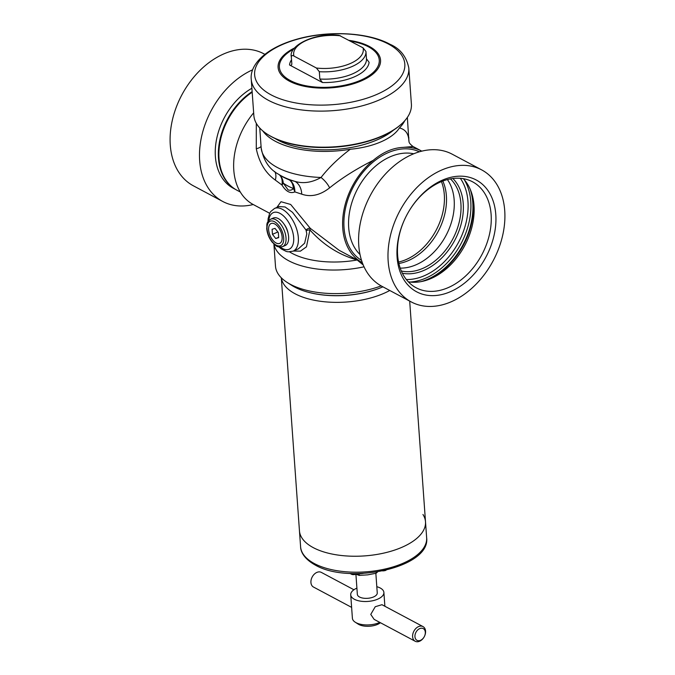 <?xml version="1.0" encoding="UTF-8"?>
<svg xmlns="http://www.w3.org/2000/svg" width="675" height="675" viewBox="0 0 675 675"><rect width="100%" height="100%" fill="white"/><g stroke="black" fill="none" stroke-linecap="round" stroke-linejoin="round"><path stroke-width="1.01" d="M481.638 169.872L452.25 154.212A74.824 52.912 118.1 0 0 388.876 170.488A74.824 52.912 118.1 0 0 358.779 245.514A74.824 52.912 118.1 0 0 381.864 286.276L411.252 301.936A74.824 52.912 -61.9 0 1 388.167 261.174A74.824 52.912 -61.9 0 1 418.264 186.157A74.824 52.912 -61.9 0 1 481.638 169.872A74.824 52.912 -61.9 0 1 504.723 210.625A74.824 52.912 -61.9 0 1 474.626 285.652A74.824 52.912 -61.9 0 1 411.252 301.936M452.849 178.495A54.869 38.804 -61.9 0 1 463.244 203.546A54.869 38.804 -61.9 0 1 402.359 273.232M401.33 271.012A53.207 37.623 118.1 0 0 442.952 253.285A53.207 37.623 118.1 0 0 460.907 203.555A53.207 37.623 118.1 0 0 450.436 178.875M463.295 178.664A60.024 42.449 -61.9 0 1 471.926 193.953A60.024 42.449 -61.9 0 1 474.002 205.394A60.024 42.449 -61.9 0 1 425.824 280.454A60.024 42.449 -61.9 0 1 408.324 281.804M397.617 255.074A60.024 42.449 -61.9 0 1 421.765 194.889A60.024 42.449 -61.9 0 1 472.601 181.828A60.024 42.449 -61.9 0 1 491.122 214.523A60.024 42.449 -61.9 0 1 466.973 274.708A60.024 42.449 -61.9 0 1 416.137 287.769A60.024 42.449 -61.9 0 1 397.617 255.074M397.102 257.302A63.349 44.795 -61.9 0 1 442.446 180.124A63.349 44.795 -61.9 0 1 495.788 214.507A63.349 44.795 -61.9 0 1 450.444 291.684A63.349 44.795 -61.9 0 1 397.102 257.302M442.808 181.035A53.207 37.623 -61.9 0 1 446.386 195.809A53.207 37.623 -61.9 0 1 398.874 263.478M253.235 204.525A74.824 52.912 -61.9 0 1 222.75 201.471A74.824 52.912 -61.9 0 1 199.665 160.709A74.824 52.912 -61.9 0 1 252.695 69.778M264.887 54.346L263.748 53.738A74.824 52.912 118.1 0 0 200.374 70.023A74.824 52.912 118.1 0 0 170.277 145.049A74.824 52.912 118.1 0 0 193.362 185.802L222.75 201.471M377.57 571.894L376.211 573.218L367.732 574.855L359.168 575.404L356.358 574.307M359.168 575.404L359.058 573.961M376.211 573.218L376.135 572.122M252.138 91.631A58.193 41.15 118.1 0 0 218.481 158.22A58.193 41.15 118.1 0 0 235.389 189.329M240.334 192.037L236.984 190.249A58.227 41.175 -61.9 0 1 219.021 158.532A58.227 41.175 -61.9 0 1 252.18 92.239M441.433 181.583A53.207 37.623 -61.9 0 1 444.31 194.704A53.207 37.623 -61.9 0 1 398.554 262.035M447.39 179.567A53.207 37.623 -61.9 0 1 454.165 199.96A53.207 37.623 -61.9 0 1 400.199 268.102M288.014 233.035A11.222 5.932 -113.4 0 0 284.327 224.53M275.147 138.544A70.664 33.202 -4.1 0 0 278.049 140.214A70.664 33.202 -4.1 0 0 393.618 130.047M382.911 286.833A63.188 29.683 175.9 0 1 294.587 287.027A63.188 29.683 175.9 0 1 291.566 285.263L287.128 282.42A68.175 32.029 175.9 0 1 275.484 266.169L273.89 243.996M381.189 285.905A68.175 32.029 175.9 0 1 290.385 284.318A68.175 32.029 175.9 0 1 287.128 282.42M364.044 266.811A68.175 32.029 175.9 0 1 288.698 260.752A68.175 32.029 175.9 0 1 273.974 244.063M403.169 147.378A63.188 44.677 -61.9 0 1 421.689 151.107L413.075 146.517L403.169 147.378C392.943 147.833 382.944 152.17 373.174 160.388C356.341 168.877 341.82 178.031 329.628 187.844C320.169 195.244 310.88 197.345 301.742 194.164L294.848 191.894C290.258 193.835 285.964 191.54 281.956 185.026A16.63 11.011 125.4 0 0 282.201 182.318A16.63 11.011 125.4 0 0 279.138 174.631M301.742 194.164A16.63 12.741 101 0 0 295.034 181.398A69.12 32.476 175.9 0 1 281.872 176.192A69.12 32.476 175.9 0 1 278.573 174.268L280.159 175.289A67.34 31.641 -4.1 0 0 289.313 179.896A16.63 12.361 109.9 0 1 294.663 188.966A16.63 12.361 109.9 0 1 294.848 191.894A16.63 13.044 62.5 0 0 293.423 188.528A16.63 10.513 111.6 0 0 293.414 188.401A16.63 10.513 111.6 0 0 289.313 179.896L295.034 181.398C303.286 183.87 311.951 182.562 321.038 177.474C328.843 167.484 338.588 158.077 350.283 149.259C373.41 147.099 392.605 138.746 399.431 127.946C404.992 129.271 408.105 133.093 408.78 139.421L407.354 117.416M288.166 189.953C290.166 190.561 291.921 190.08 293.423 188.528A62.471 29.354 175.9 0 1 287.913 185.996A62.471 29.354 175.9 0 1 283.238 183.102L288.166 189.953M298.266 248.915L304.636 243.194L306.804 233.879L306.02 230.023L292.503 212.338L285.128 206.972L278.952 206.542L274.539 208.448A23.279 12.302 66.6 0 1 289.373 215.401A23.279 12.302 66.6 0 1 298.333 237.549A23.279 12.302 66.6 0 1 293.068 251.168L288.183 251.843L286.267 251.454L281.247 248.889L278.893 246.898M363.243 264.997L357.159 259.993C338.96 254.88 323.207 244.856 309.909 229.913L306.467 246.831L300.4 251.151L293.363 251.032M404.798 120.682A73.997 34.763 175.9 0 1 399.431 127.946M408.848 139.641L409.042 141.902A16.63 15.601 168.8 0 1 408.78 139.421A73.997 34.763 -4.1 0 0 408.772 137.202M329.628 187.844A16.63 7.99 43.8 0 0 321.038 177.474A73.997 34.763 -4.1 0 1 277.332 167.484A73.997 34.763 -4.1 0 1 261.166 147.783L259.74 127.997M350.283 149.259A73.997 34.763 175.9 0 1 262.744 130.857M279.214 174.673A16.63 12.808 -54.1 0 1 283.23 182.976A16.63 12.808 -54.1 0 1 283.238 183.102A16.63 5.839 151.2 0 1 281.956 185.026L275.324 180.082C265.57 173.129 259.217 162.692 256.289 148.762A16.63 3.966 178.4 0 0 261.056 146.315M256.289 148.762L256.306 123.322M253.657 112.826A63.188 44.677 118.1 0 0 253.311 204.567L269.654 213.275M276.826 207.461L280.986 201.715L290.655 204.457L310.306 228.361L339.145 250.315L362.256 262.634A63.188 44.677 -61.9 0 1 343.001 216.236A63.188 44.677 -61.9 0 1 373.174 160.388M289.592 251.91A63.138 29.666 -4.1 0 0 292.216 253.42A63.138 29.666 -4.1 0 0 357.159 259.993A4.32 1.527 100.8 0 1 357.185 259.926M306.02 230.023A3.324 1.696 146.8 0 1 310.306 228.361L309.909 229.913A3.324 1.282 167.4 0 0 306.34 230.707M275.324 180.082A16.63 10.218 131.9 0 0 274.683 171.501M313.267 547.636A63.188 29.683 -4.1 0 0 384.37 552.968A63.188 29.683 -4.1 0 0 425.503 521.775A63.188 29.683 175.9 0 1 384.37 552.968A63.188 29.683 175.9 0 1 313.267 547.636A63.188 29.683 175.9 0 1 299.455 530.812A63.188 29.683 -4.1 0 0 313.267 547.636M389.762 290.486A63.188 29.683 175.9 0 1 295.068 293.76A63.188 29.683 175.9 0 1 281.348 277.838M422.955 514.485A63.188 29.683 175.9 0 1 425.503 521.775L409.683 301.101M351.051 573.48A1.662 1.173 118.1 0 0 351.548 574.256L349.996 573.429L351.548 574.256A2.759 1.299 175.9 0 1 351.548 574.265A1.662 1.173 118.1 0 0 351.548 574.265L351.548 574.256A2.759 1.299 175.9 0 0 354.122 574.594L363.192 573.429M386.1 570.181A2.759 1.299 175.9 0 1 384.421 570.712L382.759 570.923M422.997 626.577L381.949 604.699L375.241 606.724L370.761 614.41L374.127 619.372L415.176 641.25A8.311 5.881 -61.9 0 1 412.611 636.719A8.311 5.881 -61.9 0 1 415.96 628.383A8.311 5.881 -61.9 0 1 422.997 626.577A8.311 5.881 -61.9 0 1 425.562 631.108A8.311 5.881 -61.9 0 1 422.221 639.444A8.311 5.881 -61.9 0 1 415.176 641.25M414.948 636.711A6.649 4.7 118.1 0 0 420.55 640.322A6.649 4.7 118.1 0 0 425.309 632.222A6.649 4.7 118.1 0 0 419.707 628.611A6.649 4.7 118.1 0 0 414.948 636.711M375.848 573.311L377.257 592.928A9.973 4.691 175.9 0 1 370.761 597.847A9.973 4.691 175.9 0 1 359.53 597.012A9.973 4.691 175.9 0 1 357.353 594.354L355.919 574.358M380.413 622.721A13.306 6.252 175.9 0 1 358.83 624.485A13.306 6.252 175.9 0 1 358.197 624.113L355.244 622.215A16.63 7.813 175.9 0 1 352.401 618.258L350.722 594.827A16.63 7.813 175.9 0 1 356.906 588.119M379.806 622.392A16.63 7.813 175.9 0 1 356.037 622.679A16.63 7.813 175.9 0 1 355.244 622.215M376.81 586.693A16.63 7.813 175.9 0 1 380.253 588.026A16.63 7.813 175.9 0 1 383.889 592.447A16.63 7.813 175.9 0 1 373.064 600.657A16.63 7.813 175.9 0 1 354.358 599.257A16.63 7.813 175.9 0 1 350.722 594.827M353.919 589.756L321.317 572.383A8.311 5.881 118.1 0 0 314.28 574.189A8.311 5.881 118.1 0 0 310.93 582.525A8.311 5.881 118.1 0 0 313.495 587.056L351.616 607.373M400.731 124.672L400.064 125.255A78.148 36.72 175.9 0 1 271.806 136.89A78.148 36.72 175.9 0 1 268.076 134.713L267.334 134.241A78.983 37.108 175.9 0 1 253.842 115.408L251.252 79.329A78.983 37.108 175.9 0 0 268.515 100.356A78.983 37.108 175.9 0 0 357.396 107.021A78.983 37.108 175.9 0 0 408.814 68.032L411.396 104.11A78.983 37.108 175.9 0 1 400.731 124.672A78.983 37.108 175.9 0 1 271.105 136.434A78.983 37.108 175.9 0 1 267.334 134.241M291.313 56.767L291.313 56.759C288.47 45.638 315.301 32.24 339.162 35.362L363.007 47.798L365.951 51.477L366.474 58.801L369.098 62.311A39.909 18.748 175.9 0 1 322.473 82.527L319.849 79.017L319.326 71.702L316.389 68.015L293.937 56.059C292.562 55.164 291.684 55.409 291.313 56.767L291.836 64.091C291.549 65.407 290.782 65.703 289.533 64.969L322.473 82.527M282.639 246.628L285.23 245.506A14.968 7.906 -113.4 0 0 288.613 236.748A14.968 7.906 -113.4 0 0 282.85 222.514A14.968 7.906 -113.4 0 0 273.316 218.042L270.726 219.164C265.486 223.037 267.275 224.606 266.726 228.589C267.207 233.677 269.08 238.258 272.354 242.35C275.822 245.118 275.923 247.826 282.639 246.628A14.968 7.906 -113.4 0 0 286.023 237.87A14.968 7.906 -113.4 0 0 280.26 223.636A14.968 7.906 -113.4 0 0 270.726 219.164M282.15 237.372L282.108 236.731L282.15 237.372A10.817 5.712 66.6 0 1 279.534 243.439L279.349 243.498A10.808 5.712 -113.4 0 0 282.133 237.052A10.808 5.712 -113.4 0 0 278.168 227.011L278.168 227.011A10.808 5.712 -113.4 0 0 271.426 223.417L271.426 223.417A10.808 5.712 -113.4 0 0 268.642 229.863L268.642 229.863A10.808 5.712 -113.4 0 0 272.607 239.903L272.607 239.903A10.808 5.712 -113.4 0 0 279.349 243.498L279.163 243.557A10.817 5.712 66.6 0 1 272.818 240.173M278.378 227.281A10.817 5.712 66.6 0 1 282.108 236.731M271.612 223.366A10.817 5.712 66.6 0 1 277.957 226.749M268.616 229.542A10.817 5.712 66.6 0 1 271.24 223.476M272.396 239.633A10.817 5.712 66.6 0 1 268.667 230.183M275.746 238.528L278.682 237.651L278.319 232.58L275.02 228.386L272.093 229.264L272.455 234.335L275.746 238.528L278.648 237.271M277.855 231.997L272.455 234.335M460.325 178.293A60.944 43.09 -61.9 0 1 467.969 201.496A60.944 43.09 -61.9 0 1 406.358 279.543M464.392 179.879A62.935 44.508 -61.9 0 1 470.77 201.479A62.935 44.508 -61.9 0 1 409.944 282.04M470.18 189.194A62.935 44.508 -61.9 0 1 472.787 202.559A62.935 44.508 -61.9 0 1 420.896 281.652M471.471 192.518A62.665 44.314 -61.9 0 1 473.2 202.981A62.665 44.314 -61.9 0 1 424.381 280.868M235.769 189.565L233.347 188.274A58.193 41.15 -61.9 0 1 215.393 156.575A58.193 41.15 -61.9 0 1 251.893 88.256A58.202 41.15 -61.9 0 0 215.393 156.575A58.202 41.15 -61.9 0 0 233.584 188.401M413.716 153.773A58.227 41.175 118.1 0 0 368.272 173.315A58.227 41.175 118.1 0 0 348.697 227.644A58.227 41.175 118.1 0 0 360.02 254.526M419.403 151.791A61.56 43.529 118.1 0 0 367.968 166.759A61.56 43.529 118.1 0 0 344.031 227.661A61.56 43.529 118.1 0 0 361.538 260.348M280.294 247.075A19.955 10.547 -113.4 0 0 293.667 237.566A19.955 10.547 -113.4 0 0 281.348 214.211A19.955 10.547 -113.4 0 0 268.793 220.573M308.543 292.317A62.303 29.27 -4.1 0 0 382.489 287.01M425.503 521.775L426.642 537.73A63.188 29.683 175.9 0 1 385.518 568.924A63.188 29.683 175.9 0 1 314.407 563.591A63.188 29.683 175.9 0 1 300.594 546.767L281.315 277.805M354.113 573.581L355.328 573.598M351.346 573.497A3.324 1.561 -4.1 0 0 354.122 573.75L354.122 574.594M388.37 44.01A75.288 35.37 175.9 0 1 376.709 94.475A75.288 35.37 175.9 0 1 271.088 94.863A75.288 35.37 175.9 0 1 282.749 44.398A75.288 35.37 175.9 0 1 388.37 44.01M349.102 40.382A51.351 24.123 175.9 0 1 369.318 46.44A51.351 24.123 175.9 0 1 361.37 80.865A51.351 24.123 175.9 0 1 289.33 81.135A51.351 24.123 175.9 0 1 294.578 47.959M350.46 41.108A50.06 23.515 175.9 0 1 368.305 46.727A50.06 23.515 175.9 0 1 360.551 80.291A50.06 23.515 175.9 0 1 290.326 80.553A50.06 23.515 175.9 0 1 293.692 49.106M365.951 51.477A37.412 17.575 175.9 0 1 319.326 71.702M366.474 58.801A37.412 17.575 175.9 0 1 319.849 79.017M363.007 47.798A34.914 16.402 175.9 0 1 316.389 68.015M293.937 56.059A34.914 16.402 175.9 0 1 340.563 35.834M289.533 64.969A39.909 18.748 175.9 0 1 291.532 59.805M267.089 229.036A13.306 7.028 -113.4 0 0 276.227 245.168A13.306 7.028 -113.4 0 0 283.686 237.887A13.306 7.028 -113.4 0 0 274.548 221.746A13.306 7.028 -113.4 0 0 267.089 229.036M287.913 232.639A9.551 5.046 -113.4 0 0 287.803 232.006M284.934 225.391A9.551 5.046 -113.4 0 0 284.546 224.876M293.068 251.168L298.333 248.881M409.042 141.902C409.202 143.049 410.543 144.593 413.075 146.517M261.166 147.783C263.385 160.321 269.19 169.155 278.573 174.268M274.539 208.448L270.709 211.553L269.688 213.224L268.127 218.641L267.967 221.712M426.642 537.73C430.827 567.574 349.262 585.006 315.225 565.042C303.269 558.352 300.645 550.969 300.594 546.767M383.889 592.447L384.877 606.26M408.814 68.032C406.426 56.54 400.157 48.617 390.015 44.28C367.647 31.97 326.371 30.206 295.068 39.741C264.651 48.693 249.674 65.289 251.252 79.329"/></g></svg>

